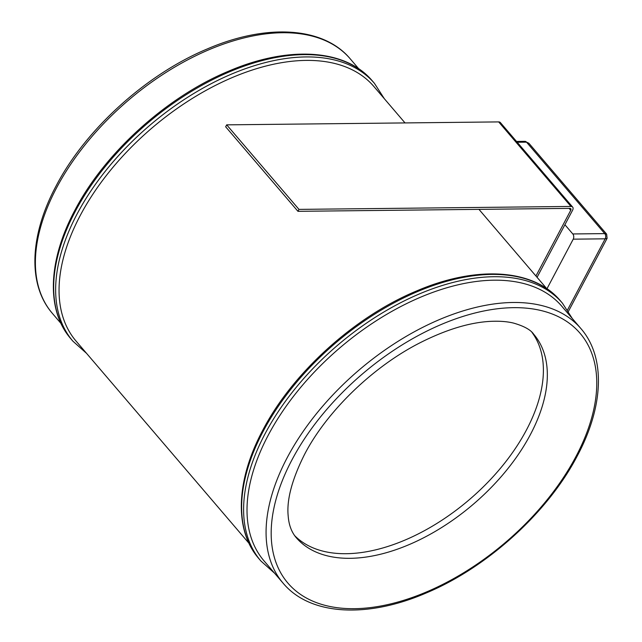 <?xml version="1.0" encoding="UTF-8"?>
<svg xmlns="http://www.w3.org/2000/svg" width="642" height="642" viewBox="0 0 642 642"><rect width="100%" height="100%" fill="white"/><g stroke="black" fill="none" stroke-linecap="round" stroke-linejoin="round"><path stroke-width="0.96" d="M248.96 543.252L76.093 341.119A195.898 112.647 -40.5 0 1 80.314 215.359A195.898 112.647 -40.5 0 1 229.507 78.749A195.898 112.647 -40.5 0 1 373.861 86.469L405.03 122.919M264.055 560.907A195.898 112.647 -40.5 0 1 268.276 435.148A195.898 112.647 -40.5 0 1 417.469 298.538A195.898 112.647 -40.5 0 1 561.822 306.266L580.882 328.552A195.898 112.647 -40.5 0 0 436.528 320.831A195.898 112.647 -40.5 0 0 287.335 457.433A195.898 112.647 -40.5 0 0 283.114 583.193L264.055 560.907M531.977 332.404A156.351 89.904 -40.5 0 1 526.424 430.036A156.351 89.904 -40.5 0 1 409.933 537.908A156.351 89.904 -40.5 0 1 294.509 535.484M226.682 124.853L298.971 209.388L570.963 206.443A4.943 2.841 -40.5 0 1 572.664 207.101L500.375 122.566A4.943 2.841 -40.5 0 0 498.665 121.908L226.682 124.853L225.655 126.787L297.952 211.322L569.936 208.377A2.472 1.42 -40.5 0 1 570.786 208.706A2.472 1.42 -40.5 0 1 570.738 210.295L535.942 276.004M572.664 207.101A4.943 2.841 -40.5 0 1 572.56 210.279L537.065 277.312M298.971 209.388L297.952 211.322M568.427 311.378L607.099 238.334L605.173 238.824L573.226 239.169L546.96 288.772M573.226 239.169A3.708 2.504 -90.6 0 0 572.792 233.953L604.732 233.608L606.642 234.161L528.896 143.254L526.528 142.163L517.211 142.259M564.904 224.732L572.792 233.953M60.998 323.464L52.435 313.448A195.898 112.647 -40.5 0 1 56.656 187.689A195.898 112.647 -40.5 0 1 205.849 51.079A195.898 112.647 -40.5 0 1 350.203 58.807L358.766 68.814M70.933 338.88A198.37 114.067 -40.5 0 1 75.202 211.531A198.37 114.067 -40.5 0 1 226.281 73.204A198.37 114.067 -40.5 0 1 372.448 81.02L374.422 83.332A198.37 114.067 -40.5 0 0 228.255 75.507A198.37 114.067 -40.5 0 0 77.176 213.842A198.37 114.067 -40.5 0 0 72.899 341.183L70.933 338.88C45.983 310.335 47.885 260.628 74.841 210.359C104.686 152.965 166.559 96.95 228.488 71.238C288.354 45.438 345.717 48.864 372.448 81.02M258.895 558.668A198.37 114.067 -40.5 0 1 263.164 431.328A198.37 114.067 -40.5 0 1 414.242 292.993A198.37 114.067 -40.5 0 1 560.418 300.817L562.384 303.12A198.37 114.067 -40.5 0 0 416.217 295.296A198.37 114.067 -40.5 0 0 265.138 433.631A198.37 114.067 -40.5 0 0 260.869 560.98L258.895 558.668C233.945 530.123 235.847 480.417 262.811 430.148C292.648 372.753 354.528 316.739 416.457 291.027C476.316 265.234 533.679 268.661 560.418 300.817M575.898 456.647A192.191 110.512 -40.5 0 1 354.28 608.688A192.191 110.512 -40.5 0 1 292.046 459.712A192.191 110.512 -40.5 0 1 513.664 307.662A192.191 110.512 -40.5 0 1 575.898 456.647M530.364 434.642A156.351 89.904 -40.5 0 1 411.297 543.67A156.351 89.904 -40.5 0 1 296.09 537.506C291.468 531.985 288.828 524.787 288.178 515.903C286.565 499.813 292.062 479.245 304.661 454.199C326.938 411.177 373.411 366.157 420.983 342.298C446.663 329.458 469.743 322.485 490.215 321.377C499.324 320.928 507.092 321.498 513.512 323.078C523.992 326.08 530.733 329.811 533.735 334.273A156.351 89.904 -40.5 0 1 530.364 434.642M569.101 208.393L570.738 210.295M498.665 121.908L570.963 206.443M567.512 309.942L605.173 238.824A3.708 2.504 89.4 0 0 604.732 233.608L526.528 142.163A3.708 2.504 89.4 0 0 524.947 141.352L528.896 143.254M52.435 313.448C27.51 284.871 29.508 235.542 56.119 185.923C85.546 129.339 146.448 74.207 207.486 48.856C266.542 23.409 323.416 26.675 350.203 58.807M72.899 341.183L86.59 353.389M260.869 560.98L274.551 573.186M283.114 583.193C310.07 615.534 367.489 618.607 426.922 592.678C487.599 567.143 547.947 512.316 577.198 456.077C603.809 406.458 605.807 357.129 580.882 328.552M572.319 318.536L562.384 303.12M546.727 288.611L478.956 209.364M384.357 98.748L374.422 83.332M607.099 238.334L606.642 234.161M516.521 141.449L524.947 141.352"/></g></svg>
